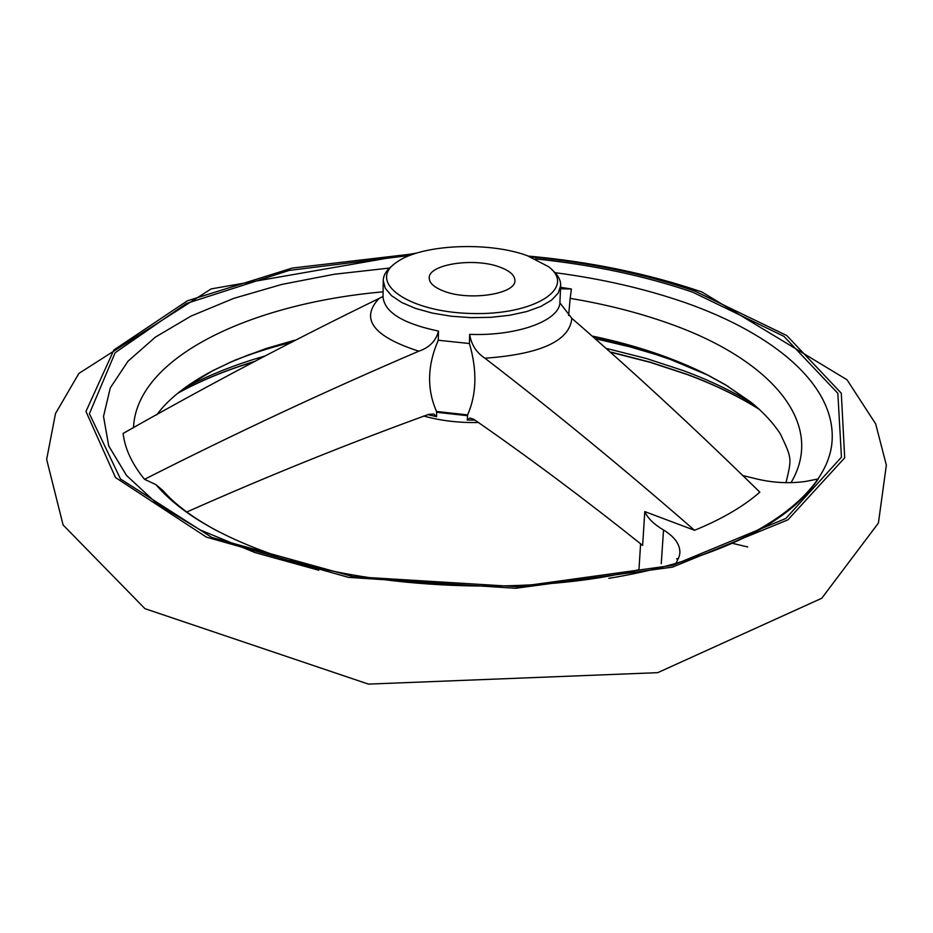 <?xml version="1.0" encoding="UTF-8"?>
<svg xmlns="http://www.w3.org/2000/svg" width="933" height="933" viewBox="0 0 933 933"><rect width="100%" height="100%" fill="white"/><g stroke="black" fill="none" stroke-linecap="round" stroke-linejoin="round"><path stroke-width="1.4" d="M186.647 386.495L213.342 370.366L235.046 360.126L265.998 348.545L294.7 340.207M133.501 427.711C136.358 357.362 250.359 303.54 383.101 291.831M277.416 556.138C220.503 536.732 180.011 512.893 155.928 484.647L144.533 479.305C235.454 433.239 326.877 390.542 418.812 351.193C429.437 347.601 435.991 340.895 438.475 331.087C402.963 323.623 384.489 312.252 383.043 296.962L383.218 280.646C383.37 275.06 386.635 269.894 393.026 265.135M155.928 484.647L163.077 490.665C174.879 504.345 192.839 517.722 216.957 530.807M436.527 411.465C426.743 389.119 427.314 365.374 438.277 340.242L469.427 343.531C477.276 370.529 476.67 394.321 467.596 414.905L436.527 411.465L436.609 416.643L433.775 414.054L428.947 414.275C348.149 443.607 267.433 476.18 186.775 512.007M438.277 340.242L438.475 331.087M469.427 343.531L469.672 334.364C471.27 344.627 476.355 352.581 484.938 358.225C553.164 410.683 623.046 468.039 694.56 530.294C721.792 519.145 743.554 506.432 759.835 492.158C695.342 429.017 632.679 371.077 571.836 318.351L560.127 303.143M661.252 563.672L663.526 529.979C653.975 524.381 647.735 518.258 644.785 511.599L642.639 545.408C585.236 499.54 528.918 457.485 473.696 419.232L469.882 418.031L467.293 420.037L467.596 414.905M383.043 296.461L379.031 298.478C294.047 339.81 208.735 384.793 123.098 433.448C124.952 448.82 132.101 464.109 144.533 479.305M551.753 269.567C557.864 274.675 560.838 280.017 560.675 285.603L558.202 293.114L551.52 300.169L540.883 306.432L526.748 311.552L509.803 315.249L490.886 317.325L470.99 317.652L451.129 316.217L432.364 313.091L415.64 308.45L401.82 302.549L391.545 295.703L385.271 288.274L383.218 280.646M527.18 255.642L548.429 266.605C577.154 287.842 534.551 315.576 471.107 313.488C407.639 312.03 366.646 281.964 396.513 262.36C420.55 244.434 487.924 241.146 527.18 255.642M499.948 267.153C509.78 270.815 514.771 275.247 514.899 280.46C516.171 294.14 468.879 301.312 443.513 291.014C434.113 287.364 429.343 283.037 429.215 278.057C428.165 264.214 474.512 257.251 499.948 267.153M478.734 422.521C458.989 422.929 440.621 420.748 423.664 415.99M593.061 336.23C636.481 345.408 674.874 358.435 708.24 375.276L725.279 384.664L750.972 402.205M568.617 315.459L570.168 298.362C605.412 304.228 638.172 312.532 668.448 323.284C767.754 358.004 827.221 421.704 791.032 482.664M663.526 529.979C674.722 536.86 680.169 544.534 679.877 553.012L679.317 556.185L675.947 563.544C747.811 542.073 795.243 513.873 818.241 478.932L805.541 481.451C788.362 483.819 771.031 482.723 753.526 478.163L742.423 475.48M678.548 558.459L676.6 558.832M560.593 287.341L571.404 289.008L570.168 298.362M555.077 272.681C601.89 278.827 645.204 288.798 685.009 302.572C775.964 334.446 837.811 387.113 831.851 443.758C825.705 500.076 741.992 556.5 608.829 578.332M318.794 570.238L254.919 552.546L200.455 530.072L157.28 503.96L126.561 475.503L108.718 445.927L103.516 416.375L110.304 387.871L128.008 361.223L155.391 337.116L191.102 316.042L233.728 298.385L281.894 284.402L334.259 274.255L389.539 268.051M530.597 256.902C589.889 262.581 644.54 273.929 694.537 290.944L786.764 335.53L841.298 393.225L844.692 457.835L787.93 519.833L672.518 567.124L515.587 588.28L348.476 577.375L206.391 537.116L115.505 477.556L85.964 411.465L113.838 350.027L187.335 300.823L292.251 268.074L414.858 253.671M607.056 348.58L646.441 358.529L683.527 370.681C709.488 380.279 732.732 391.405 753.269 404.082M184.314 388.186C208.001 375.358 234.871 364.64 264.914 356.033M732.533 543.356L747.718 546.96M694.56 530.294L644.785 511.599M560.535 288.775L571.404 289.008M593.621 336.72L631.466 346.05L666.955 357.549L707.762 375.136L728.3 386.484M210.392 371.929L229.681 362.575L248.061 355.065L270.208 347.438L293.603 340.79M475.107 420.142L467.293 420.037M571.836 318.351C569.701 340.895 540.732 354.178 484.938 358.225M418.812 351.193C373.177 336.463 359.928 318.888 379.031 298.478M559.917 302.315L559.94 301.907C560.348 320.357 517.803 336.277 469.672 334.364M467.421 415.686L436.702 412.293M436.609 416.643L427.769 414.649M535.355 258.896C592.245 264.715 644.703 275.806 692.718 292.192L783.883 336.312L837.846 393.318L841.449 457.158L785.866 518.456L672.53 565.386L518.072 586.729L353.001 576.606L211.826 537.455L120.485 478.991L89.405 413.727L115.167 352.697L186.39 303.505L289.183 270.418L409.995 255.397M611.022 352.126L649.916 362.074L686.583 374.156C713.768 384.221 738.026 395.954 759.369 409.342M177.946 393.096C200.723 380.524 226.486 369.9 255.245 361.223M707.762 375.136L670.582 359.52L655.829 354.482L629.647 346.773L596.082 338.866M290.093 342.633C267.876 348.254 248.306 354.657 231.372 361.829M156.721 414.917C168.232 399.044 187.101 384.198 213.342 370.366M559.94 301.907L560.675 285.603M708.24 375.276L709.407 375.976M725.279 384.664L752.686 403.592C764.442 413.447 773.679 423.582 780.396 433.997C792.024 458.756 791.907 457.846 786.006 482.676M637.95 569.888C539.017 594.718 387.603 590.496 290.198 560.173M230.883 361.946L229.681 362.575M417.039 252.983L211.173 288.892L78.897 373.422L55.502 413.541L46.65 459.421L63.106 524.999L144.942 608.666L368.43 684.111L657.707 672.67L821.763 598.251L878.408 523.063L886.35 465.112L875.667 423.897L847.036 379.789L701.803 291.947C648.353 273.707 590.566 261.753 528.451 256.097M638.965 569.643L640.598 543.811M759.532 409.494C738.295 396.175 714.107 384.501 686.968 374.448L650.266 362.366L611.325 352.406M254.604 361.561C225.984 370.214 200.373 380.781 177.771 393.236"/></g></svg>
